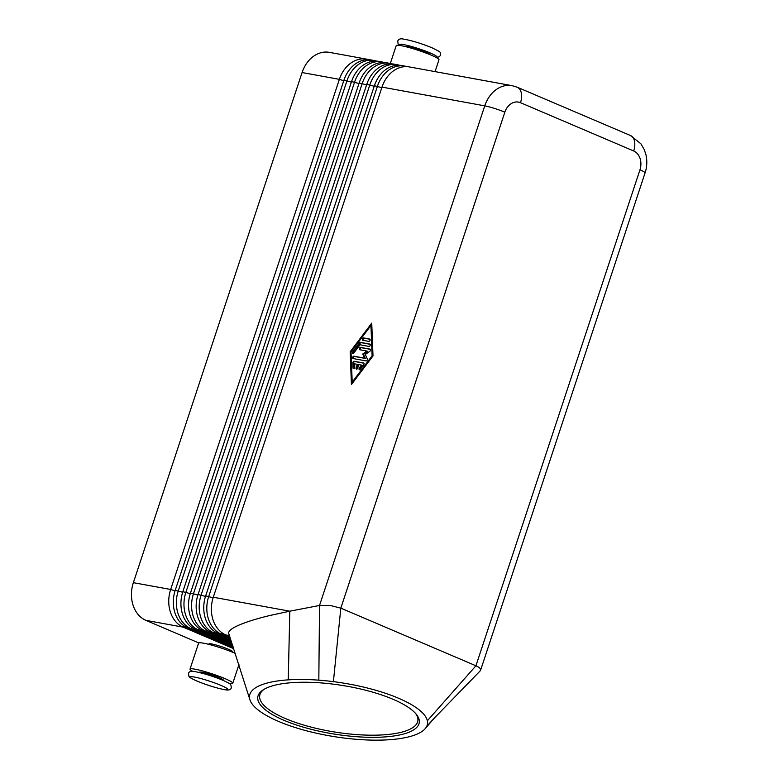 <?xml version="1.0" encoding="UTF-8"?>
<svg xmlns="http://www.w3.org/2000/svg" width="779" height="779" viewBox="0 0 779 779"><rect width="100%" height="100%" fill="white"/><g stroke="black" fill="none" stroke-linecap="round" stroke-linejoin="round"><path stroke-width="1.17" d="M233.33 647.427L187.768 627.991A30.03 23.594 -79.7 0 1 175.022 613.083A30.03 23.594 -79.7 0 1 175.226 590.307L343.938 80.179A30.03 23.594 -79.7 0 1 356.986 62.875A30.03 23.594 -79.7 0 1 371.232 59.983L374.28 60.538A30.03 23.594 100.3 0 0 360.025 63.43A30.03 23.594 100.3 0 0 346.986 80.734L178.274 590.862A30.03 23.594 100.3 0 0 178.06 613.638A30.03 23.594 100.3 0 0 190.816 628.546L233.048 646.56M368.925 59.71A30.03 23.594 100.3 0 0 366.666 59.155L329.371 52.349A30.03 23.594 100.3 0 0 315.115 55.241A30.03 23.594 100.3 0 0 302.077 72.544L339.371 79.341L170.659 589.469A30.03 23.594 100.3 0 0 170.455 612.245A30.03 23.594 100.3 0 0 183.201 627.163L233.758 648.722M366.666 59.155A30.03 23.594 100.3 0 0 352.42 62.047A30.03 23.594 100.3 0 0 339.371 79.341L343.753 80.734M175.051 590.862L170.659 589.469L133.365 582.673A30.03 23.594 100.3 0 0 133.151 605.449A30.03 23.594 100.3 0 0 145.907 620.357L183.201 627.163L184.36 626.112M228.802 633.746L228.753 633.6C228.062 631.165 231.665 628.244 239.562 624.846C246.962 621.73 257.012 618.614 269.729 615.527L289.807 611.194L288.249 679.863A90.082 27.158 -170.9 0 0 249.864 699.6A90.082 27.158 -170.9 0 0 250.078 700.253A90.082 27.158 -170.9 0 0 335.963 736.895A90.082 27.158 -170.9 0 0 416.239 734.461A90.082 27.158 -170.9 0 0 425.431 728.365A90.082 27.158 -170.9 0 0 426.785 726.223A90.082 27.158 -170.9 0 0 427.369 720.77A90.082 27.158 -170.9 0 0 333.402 681.644A90.082 27.158 -170.9 0 0 318.825 680.164A90.082 27.158 -170.9 0 0 288.249 679.863M229.756 636.609L225.822 634.934A30.03 23.594 -79.7 0 1 213.076 620.016A30.03 23.594 -79.7 0 1 213.29 597.24L381.992 87.112A30.03 23.594 -79.7 0 1 395.041 69.818A30.03 23.594 -79.7 0 1 409.296 66.926L512.046 85.651A30.03 23.594 100.3 0 0 497.8 88.543A30.03 23.594 100.3 0 0 484.752 105.847L319.526 605.468L330.043 605.419L340.822 608.146L475.93 665.782C478.89 667.077 480.468 668.372 480.653 669.667L479.971 671.109M232.619 645.265L195.383 629.383A30.03 23.594 -79.7 0 1 182.627 614.465A30.03 23.594 -79.7 0 1 182.841 591.689L351.553 81.561A30.03 23.594 -79.7 0 1 364.591 64.267A30.03 23.594 -79.7 0 1 378.847 61.375L381.885 61.931A30.03 23.594 100.3 0 0 367.639 64.823A30.03 23.594 100.3 0 0 354.591 82.116L185.889 592.244A30.03 23.594 100.3 0 0 185.675 615.02A30.03 23.594 100.3 0 0 198.421 629.938L232.327 644.399M376.539 61.103A30.03 23.594 100.3 0 0 374.28 60.538M231.899 643.103L202.988 630.766A30.03 23.594 -79.7 0 1 190.242 615.858A30.03 23.594 -79.7 0 1 190.456 593.082L359.158 82.954A30.03 23.594 -79.7 0 1 372.206 65.65A30.03 23.594 -79.7 0 1 386.452 62.758L389.5 63.313A30.03 23.594 100.3 0 0 375.254 66.205A30.03 23.594 100.3 0 0 362.206 83.509L193.494 593.637A30.03 23.594 100.3 0 0 193.289 616.413A30.03 23.594 100.3 0 0 206.036 631.321L231.616 642.237M384.144 62.486A30.03 23.594 100.3 0 0 381.885 61.931M231.188 640.932L210.603 632.159A30.03 23.594 -79.7 0 1 197.856 617.241A30.03 23.594 -79.7 0 1 198.061 594.465L366.773 84.336A30.03 23.594 -79.7 0 1 379.821 67.043A30.03 23.594 -79.7 0 1 394.067 64.151L397.115 64.706A30.03 23.594 100.3 0 0 382.859 67.598A30.03 23.594 100.3 0 0 369.821 84.892L201.109 595.02A30.03 23.594 100.3 0 0 200.894 617.796A30.03 23.594 100.3 0 0 213.65 632.714L230.896 640.075M391.759 63.878A30.03 23.594 100.3 0 0 389.5 63.313M230.467 638.77L218.217 633.541A30.03 23.594 -79.7 0 1 205.461 618.633A30.03 23.594 -79.7 0 1 205.675 595.857L374.387 85.729A30.03 23.594 -79.7 0 1 387.426 68.425A30.03 23.594 -79.7 0 1 401.682 65.533L404.729 66.088A30.03 23.594 100.3 0 0 390.474 68.98A30.03 23.594 100.3 0 0 377.425 86.284L208.723 596.412A30.03 23.594 100.3 0 0 208.509 619.188A30.03 23.594 100.3 0 0 221.255 634.096L230.185 637.904M399.374 65.261A30.03 23.594 100.3 0 0 397.115 64.706M406.979 66.653A30.03 23.594 100.3 0 0 404.729 66.088M264.1 689.318A80.071 24.139 -170.9 0 0 259.699 695.618A80.071 24.139 -170.9 0 0 285.348 718.52A80.071 24.139 -170.9 0 0 368.944 735.162A80.071 24.139 -170.9 0 0 417.846 720.838A80.071 24.139 -170.9 0 0 415.616 713.476M283.984 720.312A81.746 24.646 9.1 0 1 263.156 689.892A81.746 24.646 9.1 0 1 393.054 699.289A81.746 24.646 9.1 0 1 416.327 714.324A81.746 24.646 9.1 0 1 380.892 737.158A81.746 24.646 9.1 0 1 283.984 720.312M339.449 685.014A80.071 24.139 -170.9 0 0 345.34 685.948M406.365 46.837A12.513 1.354 18.3 0 1 413.542 47.957A12.513 1.354 18.3 0 1 425.84 52.183A12.513 1.354 18.3 0 1 430.105 54.686M435.062 71.619L438.976 59.759A22.523 2.444 -161.7 0 0 425.246 52.787A22.523 2.444 -161.7 0 0 401.166 45.679A22.523 2.444 -161.7 0 0 396.219 45.62L390.308 63.479M223.183 680.398L223.281 680.106A12.513 1.354 -161.7 0 0 219.016 677.564A12.513 1.354 -161.7 0 0 202.267 672.287A12.513 1.354 -161.7 0 0 199.521 672.248L199.424 672.54M208.753 644.34L208.899 643.912A12.513 1.354 18.3 0 1 215.929 644.954A12.513 1.354 18.3 0 1 228.383 649.228A12.513 1.354 18.3 0 1 232.648 651.77L232.512 652.198M235.287 653.396A22.523 2.444 -161.7 0 0 203.562 643.191A22.523 2.444 -161.7 0 0 198.606 643.123L190.018 669.103A22.523 2.444 -161.7 0 0 192.832 671.391M229.162 683.407A22.523 2.444 -161.7 0 0 232.785 683.251A22.523 2.444 -161.7 0 0 219.045 676.269A22.523 2.444 -161.7 0 0 194.964 669.171A22.523 2.444 -161.7 0 0 190.018 669.103M381.992 87.112L484.752 105.847A15.015 1.626 -161.7 0 1 494.422 108.398A15.015 1.626 -161.7 0 1 504.841 112.186L340.822 608.146L333.402 681.644M213.29 597.24L289.807 611.194L319.526 605.468L318.825 680.164M198.801 642.928L145.907 620.357M350.17 351.757L371.739 323.129L372.995 355.915L351.426 384.544L350.17 351.757L350.901 352.069L352.108 383.628M133.365 582.673L302.077 72.544M363.92 363.209L354.834 361.553A1.246 0.76 -66.9 0 0 353.598 363.199L353.783 368.243A1.246 0.76 -66.9 0 0 353.861 368.603M354.104 361.242L363.589 362.965A1.246 0.76 113.1 0 1 363.686 362.995A1.246 0.76 113.1 0 1 363.657 364.854L360.336 369.256A1.246 0.76 113.1 0 1 359.382 369.704A1.246 0.76 113.1 0 1 359.411 367.844L361.485 365.088L358.827 364.601L357.658 368.146A1.246 0.76 113.1 0 1 356.402 369.158A1.246 0.76 113.1 0 1 356.13 367.863L357.308 364.329L354.64 363.842L354.766 366.997A1.246 0.76 113.1 0 1 354.328 368.233A1.246 0.76 113.1 0 1 353.423 368.613A1.246 0.76 113.1 0 1 353.053 367.931L352.868 362.887A1.246 0.76 113.1 0 1 354.104 361.242L354.834 361.553M357.308 364.329L358.038 364.64L356.86 368.175A1.246 0.76 -66.9 0 0 356.84 369.139M361.485 365.088L362.216 365.4L360.141 368.155A1.246 0.76 -66.9 0 0 359.82 369.684M362.858 340.296A1.246 0.76 113.1 0 1 362.761 340.267A1.246 0.76 113.1 0 1 362.517 338.894A1.246 0.76 113.1 0 1 363.647 337.93L369.674 339.031A1.246 0.76 113.1 0 1 369.772 339.06A1.246 0.76 113.1 0 1 370.015 340.433A1.246 0.76 113.1 0 1 368.886 341.397L362.858 340.296M370.006 339.274L364.377 338.242A1.246 0.76 -66.9 0 0 363.355 338.982A1.246 0.76 -66.9 0 0 363.257 340.365M370.95 325.495L351.047 351.913L352.205 382.177L352.936 382.489L372.849 356.071L371.68 325.807L370.95 325.495L372.119 355.76L372.849 356.071M352.205 382.177L372.119 355.76M371.778 324.346L350.901 352.069M359.499 342.818A1.246 0.76 113.1 0 1 360.356 342.341L369.83 344.075A1.246 0.76 113.1 0 1 369.937 344.104A1.246 0.76 113.1 0 1 370.171 345.467A1.246 0.76 113.1 0 1 369.051 346.431L360.015 344.785L353.793 353.043A1.246 0.76 113.1 0 1 352.838 353.481A1.246 0.76 113.1 0 1 352.868 351.621L359.499 342.818L360.229 343.13L353.598 351.933A1.246 0.76 -66.9 0 0 353.276 353.471M370.171 344.308L361.086 342.653A1.246 0.76 -66.9 0 0 360.229 343.13M359.742 349.742A1.246 0.76 113.1 0 1 359.635 349.713A1.246 0.76 113.1 0 1 359.392 348.34A1.246 0.76 113.1 0 1 360.521 347.385L370.025 349.119A1.246 0.76 113.1 0 1 370.132 349.148A1.246 0.76 113.1 0 1 370.473 350.131A1.246 0.76 113.1 0 1 369.782 351.329L365.273 354.503L367.279 358.876A1.246 0.76 113.1 0 1 367.113 360.249A1.246 0.76 113.1 0 1 366.12 360.92L353.13 358.554A1.246 0.76 113.1 0 1 353.033 358.525A1.246 0.76 113.1 0 1 352.79 357.152A1.246 0.76 113.1 0 1 353.909 356.198L364.611 358.145L362.722 354.046L366.958 351.056L359.742 349.742M370.366 349.352L361.252 347.697A1.246 0.76 -66.9 0 0 360.229 348.427A1.246 0.76 -66.9 0 0 360.132 349.82M366.958 351.056L367.688 351.368L363.452 354.357L365.341 358.457L354.64 356.509A1.246 0.76 -66.9 0 0 353.627 357.24A1.246 0.76 -66.9 0 0 353.53 358.632M362.722 354.046L363.452 354.357M364.611 358.145L365.341 358.457M400.133 45.503A19.767 2.142 18.3 0 1 408.021 45.572A19.767 2.142 18.3 0 1 430.251 52.991A19.767 2.142 18.3 0 1 435.899 57.334M221.08 685.452A19.767 2.142 18.3 0 1 223.485 689.415A19.767 2.142 18.3 0 1 197.029 681.07A19.767 2.142 18.3 0 1 194.633 677.107A19.767 2.142 18.3 0 1 221.08 685.452M343.938 80.179L351.368 82.116M182.666 592.244L175.226 590.307M351.553 81.561L358.983 83.509M190.271 593.637L182.841 591.689M359.158 82.954L366.588 84.892M197.885 595.02L190.456 593.082M366.773 84.336L374.202 86.284M205.5 596.412L198.061 594.465M374.387 85.729L381.817 87.667M213.105 597.795L205.675 595.857M645.031 172.646A15.015 1.626 18.3 0 1 645.08 172.87C647.076 166.745 647.33 160.571 645.849 154.349L644.155 149.393L640.913 143.813L630.445 135.507A15.015 9.144 -66.9 0 1 634.33 140.473A15.015 9.144 -66.9 0 1 633.687 150.98A15.015 11.802 -79.7 0 1 639.958 169.822A15.015 1.626 18.3 0 1 645.031 172.646M504.841 112.186A15.015 11.802 -79.7 0 1 520.489 102.692A15.015 9.144 -66.9 0 0 521.122 92.185A15.015 9.144 -66.9 0 0 517.246 87.219L512.046 85.651M520.489 102.692L633.687 150.98M639.958 169.822L475.93 665.782L427.369 720.77M425.431 728.365L434.429 717.956L426.785 726.223M225.822 634.934L229.416 635.586M218.217 633.541L221.255 634.096L222.414 633.054M210.603 632.159L213.65 632.714L214.8 631.662M202.988 630.766L206.036 631.321L207.195 630.279M195.383 629.383L198.421 629.938L199.58 628.887M187.768 627.991L190.816 628.546L191.965 627.504M352.868 362.887L353.598 363.199M353.053 367.931L353.783 368.243M356.13 367.863L356.86 368.175M359.411 367.844L360.141 368.155M363.647 337.93L364.377 338.242M360.356 342.341L361.086 342.653M352.868 351.621L353.598 351.933M360.521 347.385L361.252 347.697M353.909 356.198L354.64 356.509M436.162 57.471L439.356 56.779L440.466 55.27C439.531 51.317 442.774 53.186 432.189 47.86C421.244 43.4 411.526 40.45 403.055 39.018C400.309 38.424 398.527 39.125 397.699 41.131L398.147 43.916L399.841 45.455M231.295 687.74C230.944 689.951 228.481 690.554 223.914 689.542C215.52 687.808 206.484 684.955 196.814 681.002C187.564 676.785 189.92 676.961 188.907 676.279L188.537 673.592C188.888 671.371 191.352 670.777 195.918 671.79C204.312 673.523 213.349 676.367 223.018 680.32C232.269 684.546 229.912 684.371 230.925 685.053L231.295 687.74M480.585 670.252L645.08 172.87M238.939 664.623L232.785 683.251M434.302 718.102L480.137 670.933M228.753 633.6L249.864 699.6M517.246 87.219L630.445 135.507"/></g></svg>
